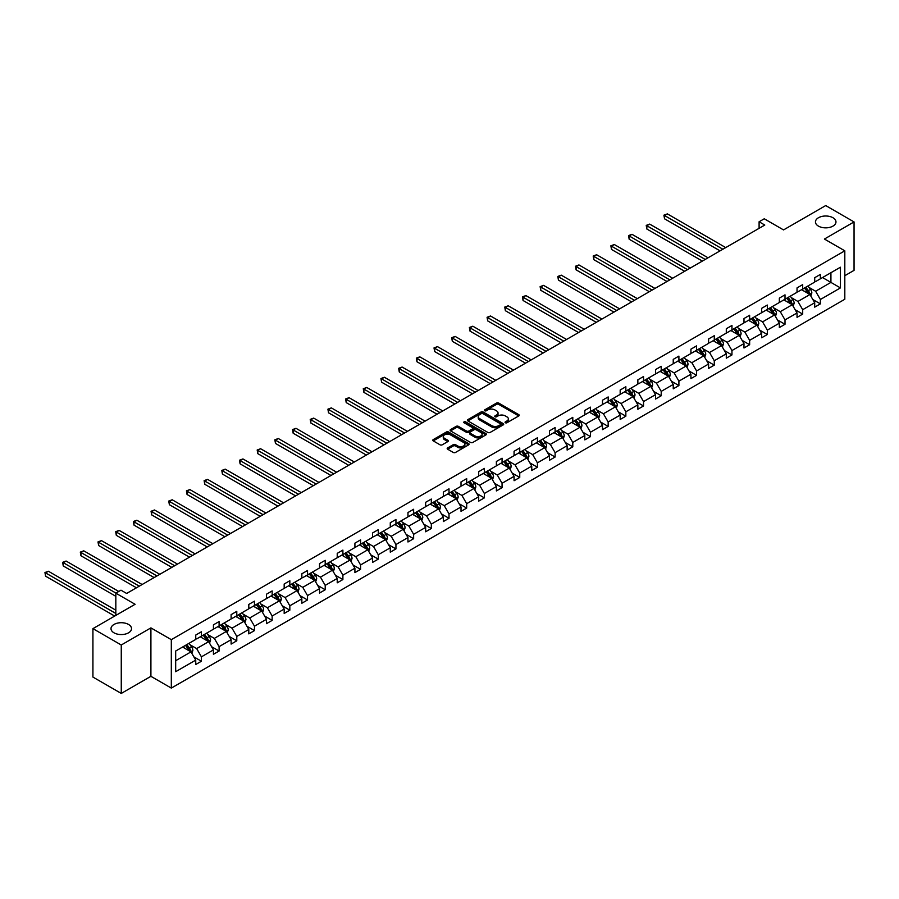<?xml version="1.0" encoding="UTF-8"?>
<svg xmlns="http://www.w3.org/2000/svg" width="899" height="899" viewBox="0 0 899 899"><rect width="100%" height="100%" fill="white"/><g stroke="black" fill="none" stroke-linecap="round" stroke-linejoin="round"><path stroke-width="1.35" d="M128.523 624.445A10.26 5.922 0 0 0 117.342 623.164A10.26 5.922 0 0 0 111.004 628.637A10.26 5.922 0 0 0 114.016 632.829A10.26 5.922 0 0 0 125.197 634.11A10.26 5.922 0 0 0 131.524 628.637A10.26 5.922 0 0 0 128.523 624.445M832.968 217.738A10.26 5.922 0 0 0 821.787 216.457A10.26 5.922 0 0 0 815.449 221.929A10.26 5.922 0 0 0 818.45 226.121A10.26 5.922 0 0 0 829.631 227.402A10.26 5.922 0 0 0 835.969 221.929A10.26 5.922 0 0 0 832.968 217.738M505.373 422.755A1.101 0.641 0 0 0 506.935 422.755L518.757 415.922A1.573 0.91 0 0 0 519.217 415.282A1.573 0.91 0 0 0 518.757 414.641L498.731 403.078A1.573 0.91 0 0 0 496.495 403.078L484.673 409.899A1.101 0.641 0 0 0 486.235 410.798L487.764 409.922A5.034 2.911 0 0 1 494.888 409.922L496.551 410.877A5.034 2.911 0 0 1 498.035 412.933A5.034 2.911 0 0 1 496.551 414.99L495.023 415.877A1.101 0.641 0 0 0 496.585 416.776L498.113 415.889A5.034 2.911 0 0 1 505.238 415.889L506.901 416.855A5.034 2.911 0 0 1 508.385 418.912A5.034 2.911 0 0 1 506.901 420.968L505.373 421.856A1.101 0.641 0 0 0 505.373 422.755L505.373 421.856M844.813 275.701L854.05 270.363L854.05 221.929L825.709 205.568L783.535 229.919L764.262 218.783L759.104 221.761L759.104 228.312M121.264 693.432L150.908 676.318L150.908 627.884L121.264 644.999L121.264 693.432L92.923 677.071L92.923 628.637L135.097 604.285L115.825 593.16L115.825 615.41M121.264 644.999L92.923 628.637M447.646 447.916A1.573 0.91 0 0 0 447.185 448.556A1.573 0.91 0 0 0 447.646 449.197L453.276 452.444A1.573 0.91 0 0 0 455.501 452.444L468.626 444.87A1.573 0.91 0 0 0 469.087 444.218A1.573 0.91 0 0 0 468.626 443.578L448.601 432.014A1.573 0.91 0 0 0 446.376 432.014L433.239 439.6A1.573 0.91 0 0 0 432.779 440.24A1.573 0.91 0 0 0 433.239 440.881L440.027 444.803A1.573 0.91 0 0 0 442.252 444.803L447.871 441.555A1.573 0.91 0 0 0 448.331 440.915A1.573 0.91 0 0 0 447.871 440.274L444.511 438.33A4.214 2.427 0 0 1 443.274 436.611A4.214 2.427 0 0 1 445.87 434.363A4.214 2.427 0 0 1 450.466 434.891L463.648 442.499A4.214 2.427 0 0 1 464.884 444.218A4.214 2.427 0 0 1 462.277 446.466A4.214 2.427 0 0 1 457.692 445.938L455.501 444.668A1.573 0.91 0 0 0 453.276 444.668L447.646 447.916L447.646 449.197L453.276 445.983L453.276 444.668M115.825 593.16L120.983 590.182L126.647 593.452L764.779 225.042L759.104 221.761M150.908 627.884L171.316 639.661L844.813 250.821L844.813 299.255L171.316 688.095L171.316 639.661M854.05 221.929L824.405 239.044L844.813 250.821M487.876 432.464A1.573 0.91 0 0 0 490.101 432.464L503.238 424.89A1.573 0.91 0 0 0 503.698 424.238A1.573 0.91 0 0 0 503.238 423.598L483.201 412.034A1.573 0.91 0 0 0 480.976 412.034L467.851 419.619A1.573 0.91 0 0 0 467.39 420.26A1.573 0.91 0 0 0 467.851 420.901L487.876 432.464M464.446 422.991A1.101 0.641 0 0 1 465.57 423.148L485.909 434.891L472.795 442.454A1.573 0.91 0 0 1 470.57 442.454L450.545 430.891L456.164 427.677L456.164 426.362L450.545 429.61A1.573 0.91 0 0 0 450.084 430.25A1.573 0.91 0 0 0 450.545 430.891L450.545 429.61M456.164 427.677A1.573 0.91 0 0 1 458.389 427.677L458.389 426.362A1.573 0.91 0 0 0 456.164 426.362M458.389 426.362L466.514 431.048A1.573 0.91 0 0 0 468.739 431.048L472.469 428.902A1.573 0.91 0 0 0 472.93 428.261A1.573 0.91 0 0 0 472.469 427.621L464.008 422.732A1.101 0.641 0 0 1 465.57 421.833L485.932 433.588A1.573 0.91 0 0 1 486.393 434.228A1.573 0.91 0 0 1 485.932 434.88L485.932 433.588M175.676 651.022L195.746 639.436L195.746 635.054L201.41 631.783L201.41 636.166L213.434 629.221L213.434 624.839L219.098 621.569L219.098 625.951L231.11 619.018L231.11 614.635L236.785 611.354L236.785 615.748L248.798 608.803L248.798 604.42L254.473 601.15L254.473 605.533L266.486 598.599L266.486 594.205L272.15 590.935L272.15 595.318L284.174 588.384L284.174 584.002L289.838 580.732L289.838 585.114L301.85 578.169L301.85 573.787L307.525 570.517L307.525 574.899L319.538 567.966L319.538 563.583L325.213 560.302L325.213 564.696L337.226 557.751L337.226 553.368L342.89 550.098L342.89 554.481L354.914 547.547L354.914 543.153L360.578 539.883L360.578 544.266L372.591 537.332L372.591 532.95L378.265 529.68L378.265 534.062L390.278 527.129L390.278 522.735L395.942 519.465L395.942 523.847L407.966 516.914L407.966 512.531L413.63 509.261L413.63 513.644L425.643 506.699L425.643 502.316L431.318 499.046L431.318 503.429L443.331 496.495L443.331 492.113L449.006 488.831L449.006 493.225L461.018 486.28L461.018 481.898L466.682 478.628L466.682 483.01L478.706 476.077L478.706 471.683L484.37 468.413L484.37 472.795L496.383 465.862L496.383 461.479L502.058 458.209L502.058 462.592L514.071 455.647L514.071 451.264L519.746 447.994L519.746 452.377L531.759 445.443L531.759 441.061L537.422 437.779L537.422 442.173L549.446 435.228L549.446 430.846L555.11 427.576L555.11 431.958L567.123 425.025L567.123 420.631L572.798 417.361L572.798 421.755L584.811 414.81L584.811 410.427L590.474 407.157L590.474 411.54L602.499 404.606L602.499 400.212L608.162 396.942L608.162 401.325L620.175 394.391L620.175 390.009L625.85 386.739L625.85 391.121L637.863 384.176L637.863 379.794L643.538 376.524L643.538 380.906L655.551 373.973L655.551 369.59L661.215 366.309L661.215 370.703L673.239 363.758L673.239 359.375L678.902 356.105L678.902 360.488L690.915 353.554L690.915 349.16L696.59 345.89L696.59 350.273L708.603 343.339L708.603 338.957L714.278 335.687L714.278 340.069L726.291 333.124L726.291 328.742L731.955 325.472L731.955 329.854L743.979 322.921L743.979 318.538L749.642 315.257L749.642 319.651L761.655 312.706L761.655 308.323L767.33 305.053L767.33 309.436L779.343 302.502L779.343 298.108L785.007 294.838L785.007 299.232L797.031 292.287L797.031 287.905L802.695 284.635L802.695 289.017L814.708 282.084L814.708 277.69L820.382 274.42L820.382 278.802L840.441 267.217L840.441 287.905L820.382 299.491L820.382 303.873L814.708 307.143L814.708 302.761L802.695 309.694L802.695 314.088L797.031 317.358L797.031 312.976L785.007 319.909L785.007 324.292L779.343 327.562L779.343 323.179L767.33 330.124L767.33 334.507L761.655 337.777L761.655 333.394L749.642 340.328L749.642 344.71L743.979 347.992L743.979 343.598L731.955 350.543L731.955 354.925L726.291 358.195L726.291 353.813L714.278 360.746L714.278 365.14L708.603 368.41L708.603 364.028L696.59 370.961L696.59 375.344L690.915 378.614L690.915 374.231L678.902 381.165L678.902 385.559L673.239 388.829L673.239 384.446L661.215 391.38L661.215 395.762L655.551 399.044L655.551 394.65L643.538 401.595L643.538 405.977L637.863 409.247L637.863 404.865L625.85 411.798L625.85 416.181L620.175 419.462L620.175 415.068L608.162 422.013L608.162 426.396L602.499 429.666L602.499 425.283L590.474 432.217L590.474 436.611L584.811 439.881L584.811 435.498L572.798 442.432L572.798 446.814L567.123 450.084L567.123 445.702L555.11 452.647L555.11 457.029L549.446 460.299L549.446 455.917L537.422 462.85L537.422 467.233L531.759 470.514L531.759 466.12L519.746 473.065L519.746 477.448L514.071 480.718L514.071 476.335L502.058 483.269L502.058 487.663L496.383 490.933L496.383 486.55L484.37 493.484L484.37 497.866L478.706 501.136L478.706 496.754L466.682 503.687L466.682 508.081L461.018 511.351L461.018 506.969L449.006 513.902L449.006 518.285L443.331 521.566L443.331 517.172L431.318 524.117L431.318 528.5L425.643 531.77L425.643 527.387L413.63 534.321L413.63 538.703L407.966 541.985L407.966 537.591L395.942 544.536L395.942 548.918L390.278 552.188L390.278 547.806L378.265 554.739L378.265 559.133L372.591 562.403L372.591 558.021L360.578 564.954L360.578 569.337L354.914 572.607L354.914 568.224L342.89 575.169L342.89 579.552L337.226 582.822L337.226 578.439L325.213 585.373L325.213 589.755L319.538 593.037L319.538 588.643L307.525 595.587L307.525 599.97L301.85 603.24L301.85 598.858L289.838 605.791L289.838 610.185L284.174 613.455L284.174 609.072L272.15 616.006L272.15 620.389L266.486 623.659L266.486 619.276L254.473 626.21L254.473 630.604L248.798 633.874L248.798 629.491L236.785 636.425L236.785 640.807L231.11 644.089L231.11 639.695L219.098 646.639L219.098 651.022L213.434 654.292L213.434 649.91L201.41 656.843L201.41 661.226L195.746 664.507L195.746 660.113L175.676 671.699L175.676 651.022M200.286 636.818L208.669 641.661L196.656 648.595L190.094 644.808M196.656 648.595L201.41 656.843M208.669 641.661L213.434 649.91M195.746 638.391L196.656 638.908L201.41 636.166M217.963 626.603L226.357 631.446L214.333 638.391L207.781 634.604M214.333 638.391L219.098 646.639M226.357 631.446L231.11 639.695M213.434 628.176L214.333 628.704L219.098 625.951M235.65 616.399L244.045 621.243L232.021 628.176L225.458 624.389M232.021 628.176L236.785 636.425M244.045 621.243L248.798 629.491M231.11 617.973L232.021 618.49L236.785 615.748M253.338 606.184L261.721 611.028L249.708 617.973L243.146 614.186M249.708 617.973L254.473 626.21M261.721 611.028L266.486 619.276M248.798 607.758L249.708 608.286L254.473 605.533M271.015 595.981L279.409 600.824L267.396 607.758L260.834 603.971M267.396 607.758L272.15 616.006M279.409 600.824L284.174 609.072M266.486 597.543L267.396 598.071L272.15 595.318M288.703 585.766L297.097 590.609L285.073 597.543L278.51 593.756M285.073 597.543L289.838 605.791M297.097 590.609L301.85 598.858M284.174 587.339L285.073 587.856L289.838 585.114M306.39 575.551L314.774 580.406L302.761 587.339L296.198 583.552M302.761 587.339L307.525 595.587M314.774 580.406L319.538 588.643M301.85 577.124L302.761 577.652L307.525 574.899M324.078 565.347L332.461 570.191L320.449 577.124L313.886 573.337M320.449 577.124L325.213 585.373M332.461 570.191L337.226 578.439M319.538 566.921L320.449 567.438L325.213 564.696M341.755 555.133L350.149 559.976L338.136 566.921L331.574 563.134M338.136 566.921L342.89 575.169M350.149 559.976L354.914 568.224M337.226 556.706L338.136 557.234L342.89 554.481M359.443 544.929L367.837 549.772L355.813 556.706L349.25 552.919M355.813 556.706L360.578 564.954M367.837 549.772L372.591 558.021M354.914 546.502L355.813 547.019L360.578 544.266M377.131 534.714L385.514 539.557L373.501 546.502L366.938 542.704M373.501 546.502L378.265 554.739M385.514 539.557L390.278 547.806M372.591 536.287L373.501 536.815L378.265 534.062M394.818 524.51L403.202 529.354L391.189 536.287L384.626 532.5M391.189 536.287L395.942 544.536M403.202 529.354L407.966 537.591M390.278 526.072L391.189 526.6L395.942 523.847M412.495 514.295L420.889 519.139L408.865 526.072L402.314 522.285M408.865 526.072L413.63 534.321M420.889 519.139L425.643 527.387M407.966 515.869L408.865 516.386L413.63 513.644M430.183 504.081L438.577 508.924L426.553 515.869L419.99 512.082M426.553 515.869L431.318 524.117M438.577 508.924L443.331 517.172M425.643 505.654L426.553 506.182L431.318 503.429M447.871 493.877L456.254 498.72L444.241 505.654L437.678 501.867M444.241 505.654L449.006 513.902M456.254 498.72L461.018 506.969M443.331 495.45L444.241 495.967L449.006 493.225M465.547 483.662L473.942 488.505L461.929 495.45L455.366 491.663M461.929 495.45L466.682 503.687M473.942 488.505L478.706 496.754M461.018 485.235L461.929 485.763L466.682 483.01M483.235 473.458L491.629 478.302L479.605 485.235L473.043 481.448M479.605 485.235L484.37 493.484M491.629 478.302L496.383 486.55M478.706 475.02L479.605 475.549L484.37 472.795M500.923 463.243L509.306 468.087L497.293 475.02L490.73 471.233M497.293 475.02L502.058 483.269M509.306 468.087L514.071 476.335M496.383 464.817L497.293 465.334L502.058 462.592M518.611 453.04L526.994 457.883L514.981 464.817L508.418 461.03M514.981 464.817L519.746 473.065M526.994 457.883L531.759 466.12M514.071 454.602L514.981 455.13L519.746 452.377M536.287 442.825L544.682 447.668L532.669 454.602L526.106 450.815M532.669 454.602L537.422 462.85M544.682 447.668L549.446 455.917M531.759 444.398L532.669 444.915L537.422 442.173M553.975 432.61L562.369 437.453L550.345 444.398L543.783 440.611M550.345 444.398L555.11 452.647M562.369 437.453L567.123 445.702M549.446 434.183L550.345 434.711L555.11 431.958M571.663 422.406L580.046 427.25L568.033 434.183L561.47 430.396M568.033 434.183L572.798 442.432M580.046 427.25L584.811 435.498M567.123 423.98L568.033 424.497L572.798 421.755M589.351 412.192L597.734 417.035L585.721 423.98L579.158 420.181M585.721 423.98L590.474 432.217M597.734 417.035L602.499 425.283M584.811 413.765L585.721 414.293L590.474 411.54M607.027 401.988L615.422 406.831L603.398 413.765L596.846 409.978M603.398 413.765L608.162 422.013M615.422 406.831L620.175 415.068M602.499 403.55L603.398 404.078L608.162 401.325M624.715 391.773L633.11 396.616L621.085 403.55L614.523 399.763M621.085 403.55L625.85 411.798M633.11 396.616L637.863 404.865M620.175 393.346L621.085 393.863L625.85 391.121M642.403 381.558L650.786 386.401L638.773 393.346L632.211 389.559M638.773 393.346L643.538 401.595M650.786 386.401L655.551 394.65M637.863 383.131L638.773 383.659L643.538 380.906M660.08 371.354L668.474 376.198L656.461 383.131L649.898 379.344M656.461 383.131L661.215 391.38M668.474 376.198L673.239 384.446M655.551 372.928L656.461 373.445L661.215 370.703M677.767 361.14L686.162 365.983L674.138 372.928L667.575 369.141M674.138 372.928L678.902 381.165M686.162 365.983L690.915 374.231M673.239 362.713L674.138 363.241L678.902 360.488M695.455 350.936L703.838 355.779L691.825 362.713L685.263 358.926M691.825 362.713L696.59 370.961M703.838 355.779L708.603 364.028M690.915 352.498L691.825 353.026L696.59 350.273M713.143 340.721L721.526 345.564L709.513 352.498L702.951 348.711M709.513 352.498L714.278 360.746M721.526 345.564L726.291 353.813M708.603 342.294L709.513 342.811L714.278 340.069M730.82 330.517L739.214 335.361L727.201 342.294L720.638 338.507M727.201 342.294L731.955 350.543M739.214 335.361L743.979 343.598M726.291 332.079L727.201 332.608L731.955 329.854M748.507 320.302L756.902 325.146L744.878 332.079L738.315 328.292M744.878 332.079L749.642 340.328M756.902 325.146L761.655 333.394M743.979 321.876L744.878 322.393L749.642 319.651M766.195 310.088L774.578 314.931L762.566 321.876L756.003 318.089M762.566 321.876L767.33 330.124M774.578 314.931L779.343 323.179M761.655 311.661L762.566 312.189L767.33 309.436M783.883 299.884L792.266 304.727L780.253 311.661L773.691 307.874M780.253 311.661L785.007 319.909M792.266 304.727L797.031 312.976M779.343 301.457L780.253 301.974L785.007 299.232M801.56 289.669L809.954 294.512L797.93 301.457L791.378 297.659M797.93 301.457L802.695 309.694M809.954 294.512L814.708 302.761M797.031 291.242L797.93 291.77L802.695 289.017M822.54 277.566L830.923 282.41L815.618 291.242L809.055 287.455M815.618 291.242L820.382 299.491M840.441 287.905L830.923 282.41L830.923 272.723L840.441 267.217M150.908 676.318L171.316 688.095M814.708 281.027L815.618 281.556L820.382 278.802M175.676 660.709L190.981 651.876L182.598 647.033M190.981 651.876L195.746 660.113M812.842 299.524L820.382 303.873M795.154 309.728L802.695 314.088M777.478 319.943L785.007 324.292M759.79 330.158L767.33 334.507M742.102 340.361L749.642 344.71M724.414 350.576L731.955 354.925M706.738 360.78L714.278 365.14M689.05 370.995L696.59 375.344M671.362 381.198L678.902 385.559M653.674 391.413L661.215 395.762M635.998 401.628L643.538 405.977M618.31 411.832L625.85 416.181M600.622 422.047L608.162 426.396M582.945 432.25L590.474 436.611M565.257 442.465L572.798 446.814M547.57 452.669L555.11 457.029M529.882 462.884L537.422 467.233M512.205 473.099L519.746 477.448M494.517 483.302L502.058 487.663M476.83 493.517L484.37 497.866M459.142 503.721L466.682 508.081M441.465 513.936L449.006 518.285M423.777 524.151L431.318 528.5M406.09 534.354L413.63 538.703M388.413 544.569L395.942 548.918M370.725 554.773L378.265 559.133M353.037 564.988L360.578 569.337M335.349 575.191L342.89 579.552M317.673 585.406L325.213 589.755M299.985 595.621L307.525 599.97M282.297 605.825L289.838 610.185M264.621 616.04L272.15 620.389M246.933 626.243L254.473 630.604M229.245 636.458L236.785 640.807M211.557 646.673L219.098 651.022M193.881 656.877L201.41 661.226M505.811 422.901L506.901 422.272A5.034 2.911 0 0 0 508.385 420.215L508.385 418.912M498.035 412.933L498.035 414.248A5.034 2.911 0 0 1 496.551 416.304L495.461 416.934M518.734 415.934L498.731 404.381A1.573 0.91 0 0 0 496.495 404.381L485.123 410.955M503.238 423.598L503.238 424.89L483.201 413.349A1.573 0.91 0 0 0 480.976 413.349L467.873 420.912L467.851 419.619M500.451 424.688A1.101 0.641 0 0 0 500.451 423.789L482.864 413.641A1.101 0.641 0 0 0 481.313 413.641L479.695 414.574A5.034 2.911 0 0 0 478.223 416.63A5.034 2.911 0 0 0 479.695 418.687L491.719 425.62A5.034 2.911 0 0 0 498.833 425.62L500.451 424.688L500.451 426.002A1.101 0.641 0 0 0 500.777 425.553L500.777 424.238M478.223 416.63L478.223 417.934A5.034 2.911 0 0 0 479.695 419.99L479.695 418.687M500.451 426.002L498.833 426.935A5.034 2.911 0 0 1 491.719 426.935L479.695 419.99M458.389 427.677L466.514 432.363A1.573 0.91 0 0 0 468.739 432.363L472.469 430.205A1.573 0.91 0 0 0 472.93 429.565L472.93 428.261M474.942 435.925A4.214 2.427 0 0 0 479.527 436.442A4.214 2.427 0 0 0 482.122 434.206A4.214 2.427 0 0 0 480.898 432.486L476.245 429.801A1.573 0.91 0 0 0 474.02 429.801L470.301 431.947A1.573 0.91 0 0 0 469.84 432.599A1.573 0.91 0 0 0 470.301 433.239L474.942 435.925L474.942 437.229A4.214 2.427 0 0 0 479.527 437.757A4.214 2.427 0 0 0 482.122 435.509L482.122 434.206M469.84 432.599L469.84 433.902A1.573 0.91 0 0 0 470.301 434.543L470.301 433.239M474.942 437.229L470.301 434.543M464.884 444.218L464.884 445.533A4.214 2.427 0 0 1 462.277 447.781A4.214 2.427 0 0 1 457.692 447.252L455.501 445.983A1.573 0.91 0 0 0 453.276 445.983M443.274 436.611L443.274 437.914A4.214 2.427 0 0 0 444.511 439.633L444.511 438.33M447.871 440.274L447.871 441.555L444.511 439.633M468.626 443.578L468.626 444.87L448.601 433.329A1.573 0.91 0 0 0 446.376 433.329L433.262 440.892L433.239 439.6M810.808 296.007L811.853 292.995A4.248 2.45 -120 0 0 810.505 289.377L807.954 285.983M803.391 290.725L802.29 289.253M725.718 247.585L667.373 213.895L664.541 215.535L664.541 218.805L720.054 250.855M809.325 294.153L809.561 293.175A4.248 2.45 -120 0 0 808.347 290.624L805.796 287.219M804.74 287.837L807.538 291.579A2.169 1.247 60 0 1 807.931 292.231L809.561 293.175M804.436 288.006L806.987 291.411A4.248 2.45 60 0 1 808.044 293.411M664.541 218.805L663.911 215.176L722.886 249.225M663.911 215.176L667.373 213.895M793.132 306.222L794.165 303.21A4.248 2.45 -120 0 0 792.817 299.592L790.266 296.187M785.704 300.94L784.602 299.468M708.041 257.799L649.685 224.109L646.853 225.75L646.853 229.02L702.366 261.07M791.637 304.368L791.873 303.39A4.248 2.45 -120 0 0 790.659 300.828L788.12 297.434M787.052 298.052L789.85 301.783A2.169 1.247 60 0 1 790.243 302.446L791.873 303.39M786.76 298.221L789.3 301.614A4.248 2.45 60 0 1 790.356 303.626M646.853 229.02L646.235 225.391L705.198 259.429M646.235 225.391L649.685 224.109M775.444 316.426L776.489 313.414A4.248 2.45 -120 0 0 775.129 309.795L772.589 306.402M768.016 311.144L766.914 309.672M690.353 268.003L632.008 234.324L629.165 235.954L629.165 239.224L684.69 271.284M773.96 314.571L774.196 313.594A4.248 2.45 -120 0 0 772.971 311.043L770.432 307.649M769.364 308.256L772.162 311.998A2.169 1.247 60 0 1 772.556 312.661L774.196 313.594M769.072 308.424L771.612 311.829A4.248 2.45 60 0 1 772.679 313.83M629.165 239.224L628.547 235.594L687.521 269.644M628.547 235.594L632.008 234.324M757.756 326.64L758.801 323.629A4.248 2.45 -120 0 0 757.441 320.01L754.902 316.617M750.339 321.359L749.227 319.887M672.666 278.218L614.32 244.528L611.489 246.169L611.489 249.439L667.002 281.488M756.273 324.786L756.509 323.809A4.248 2.45 -120 0 0 755.295 321.258L752.744 317.853M751.688 318.471L754.486 322.213A2.169 1.247 60 0 1 754.879 322.865L756.509 323.809M751.384 318.639L753.935 322.033A4.248 2.45 60 0 1 754.991 324.045M611.489 249.439L610.859 245.809L669.834 279.859M610.859 245.809L614.32 244.528M740.079 336.844L741.113 333.832A4.248 2.45 -120 0 0 739.765 330.214L737.214 326.82M732.651 331.562L731.55 330.09M654.978 288.433L596.633 254.743L593.801 256.372L593.801 259.654L649.314 291.703M738.585 334.99L738.821 334.012A4.248 2.45 -120 0 0 737.607 331.461L735.056 328.068M734 328.674L736.798 332.416A2.169 1.247 60 0 1 737.191 333.079L738.821 334.012M733.696 328.854L736.247 332.248A4.248 2.45 60 0 1 737.304 334.259M593.801 259.654L593.183 256.013L652.146 290.062M593.183 256.013L596.633 254.743M722.391 347.059L723.437 344.047A4.248 2.45 -120 0 0 722.077 340.429L719.526 337.035M714.963 341.777L713.862 340.305M637.301 298.637L578.945 264.947L576.113 266.587L576.113 269.857L631.626 301.907M720.897 345.205L721.133 344.227A4.248 2.45 -120 0 0 719.919 341.676L717.38 338.271M716.312 338.889L719.11 342.631A2.169 1.247 60 0 1 719.503 343.283L721.133 344.227M716.02 339.058L718.559 342.463A4.248 2.45 60 0 1 719.616 344.463M576.113 269.857L575.495 266.228L634.469 300.277M575.495 266.228L578.945 264.947M704.704 357.263L705.749 354.262A4.248 2.45 -120 0 0 704.389 350.644L701.849 347.239M697.287 351.992L696.174 350.509M619.613 308.851L561.268 275.161L558.436 276.802L558.436 280.072L613.95 312.122M703.22 355.408L703.456 354.442A4.248 2.45 -120 0 0 702.243 351.88L699.692 348.486M698.624 349.104L701.434 352.835A2.169 1.247 60 0 1 701.827 353.498L703.456 354.442M698.332 349.273L700.872 352.666A4.248 2.45 60 0 1 701.939 354.678M558.436 280.072L557.807 276.442L616.781 310.481M557.807 276.442L561.268 275.161M687.016 367.477L688.061 364.466A4.248 2.45 -120 0 0 686.701 360.847L684.161 357.454M679.599 362.196L678.498 360.724M601.925 319.055L543.58 285.376L540.749 287.006L540.749 290.276L596.262 322.325M685.532 365.623L685.768 364.646A4.248 2.45 -120 0 0 684.555 362.095L682.004 358.701M680.948 359.308L683.746 363.05A2.169 1.247 60 0 1 684.139 363.702L685.768 364.646M680.644 359.476L683.195 362.881A4.248 2.45 60 0 1 684.251 364.882M540.749 290.276L540.119 286.646L599.094 320.696M540.119 286.646L543.58 285.376M669.339 377.692L670.373 374.681A4.248 2.45 -120 0 0 669.025 371.062L666.474 367.657M661.911 372.411L660.81 370.939M584.249 329.27L525.893 295.58L523.061 297.221L523.061 300.491L578.574 332.54M667.845 375.838L668.081 374.861A4.248 2.45 -120 0 0 666.867 372.298L664.327 368.905M663.26 369.523L666.058 373.265A2.169 1.247 60 0 1 666.451 373.917L668.081 374.861M662.968 369.691L665.507 373.085A4.248 2.45 60 0 1 666.564 375.097M523.061 300.491L522.443 296.861L581.406 330.899M522.443 296.861L525.893 295.58M651.651 387.896L652.696 384.884A4.248 2.45 -120 0 0 651.337 381.266L648.797 377.872M644.223 382.614L643.122 381.142M566.561 339.474L508.216 305.795L505.373 307.424L505.373 310.706L560.886 342.755M650.157 386.042L650.404 385.064A4.248 2.45 -120 0 0 649.179 382.513L646.639 379.12M645.572 379.726L648.37 383.468A2.169 1.247 60 0 1 648.763 384.131L650.404 385.064M645.28 379.906L647.819 383.3A4.248 2.45 60 0 1 648.876 385.3M505.373 310.706L504.755 307.065L563.729 341.114M504.755 307.065L508.216 305.795M633.964 398.111L635.009 395.099A4.248 2.45 -120 0 0 633.649 391.481L631.109 388.087M626.547 392.829L625.434 391.357M548.873 349.689L490.528 315.998L487.696 317.639L487.696 320.909L543.21 352.959M632.48 396.257L632.716 395.279A4.248 2.45 -120 0 0 631.503 392.728L628.952 389.323M627.884 389.941L630.693 393.683A2.169 1.247 60 0 1 631.087 394.335L632.716 395.279M627.592 390.11L630.143 393.504A4.248 2.45 60 0 1 631.199 395.515M487.696 320.909L487.067 317.28L546.041 351.329M487.067 317.28L490.528 315.998M616.276 408.315L617.321 405.303A4.248 2.45 -120 0 0 615.972 401.696L613.421 398.291M608.859 403.033L607.758 401.561M531.185 359.903L472.84 326.213L470.008 327.843L470.008 331.124L525.522 363.174M614.792 406.46L615.028 405.494A4.248 2.45 -120 0 0 613.815 402.932L611.264 399.538M610.207 400.156L613.006 403.887A2.169 1.247 60 0 1 613.399 404.55L615.028 405.494M609.904 400.325L612.455 403.718A4.248 2.45 60 0 1 613.511 405.73M470.008 331.124L469.379 327.483L528.354 361.533M469.379 327.483L472.84 326.213M598.599 418.529L599.633 415.518A4.248 2.45 -120 0 0 598.284 411.899L595.734 408.506M591.171 413.248L590.07 411.776M513.509 370.107L455.152 336.417L452.321 338.058L452.321 341.328L507.834 373.377M597.105 416.675L597.341 415.698A4.248 2.45 -120 0 0 596.127 413.147L593.587 409.742M592.52 410.36L595.318 414.102A2.169 1.247 60 0 1 595.711 414.754L597.341 415.698M592.227 410.528L594.767 413.933A4.248 2.45 60 0 1 595.823 415.934M452.321 341.328L451.703 337.698L510.666 371.748M451.703 337.698L455.152 336.417M580.911 428.744L581.956 425.733A4.248 2.45 -120 0 0 580.597 422.114L578.057 418.709M573.483 423.463L572.382 421.991M495.821 380.322L437.476 346.632L434.633 348.273L434.633 351.543L490.157 383.592M579.428 426.89L579.664 425.912A4.248 2.45 -120 0 0 578.439 423.35L575.899 419.957M574.832 420.575L577.641 424.306A2.169 1.247 60 0 1 578.035 424.969L579.664 425.912M574.54 420.743L577.079 424.137A4.248 2.45 60 0 1 578.147 426.148M434.633 351.543L434.015 347.913L492.989 381.951M434.015 347.913L437.476 346.632M563.223 438.948L564.269 435.936A4.248 2.45 -120 0 0 562.909 432.318L560.369 428.924M555.807 433.666L554.705 432.194M478.133 390.526L419.788 356.847L416.956 358.476L416.956 361.746L472.469 393.807M561.74 437.094L561.976 436.116A4.248 2.45 -120 0 0 560.762 433.565L558.212 430.172M557.155 430.778L559.953 434.52A2.169 1.247 60 0 1 560.347 435.183L561.976 436.116M556.852 430.947L559.403 434.352A4.248 2.45 60 0 1 560.459 436.352M416.956 361.746L416.327 358.117L475.301 392.166M416.327 358.117L419.788 356.847M545.547 449.163L546.581 446.151A4.248 2.45 -120 0 0 545.232 442.533L542.681 439.139M538.119 443.881L537.018 442.409M460.445 400.74L402.1 367.05L399.268 368.691L399.268 371.961L454.782 404.011M544.052 447.309L544.288 446.331A4.248 2.45 -120 0 0 543.075 443.78L540.535 440.375M539.467 440.993L542.266 444.735A2.169 1.247 60 0 1 542.659 445.387L544.288 446.331M539.164 441.162L541.715 444.556A4.248 2.45 60 0 1 542.771 446.567M399.268 371.961L398.65 368.332L457.613 402.381M398.65 368.332L402.1 367.05M527.859 459.367L528.904 456.355A4.248 2.45 -120 0 0 527.544 452.736L524.994 449.343M520.431 454.085L519.33 452.613M442.769 410.955L384.412 377.265L381.581 378.895L381.581 382.176L437.094 414.225M526.365 457.512L526.6 456.535A4.248 2.45 -120 0 0 525.387 453.984L522.847 450.59M521.78 451.197L524.578 454.939A2.169 1.247 60 0 1 524.971 455.602L526.6 456.535M521.487 451.377L524.027 454.77A4.248 2.45 60 0 1 525.083 456.782M381.581 382.176L380.962 378.535L439.937 412.585M380.962 378.535L384.412 377.265M510.171 469.581L511.216 466.57A4.248 2.45 -120 0 0 509.857 462.951L507.317 459.558M502.755 464.3L501.642 462.828M425.081 421.159L366.736 387.469L363.904 389.11L363.904 392.38L419.417 424.429M508.688 467.727L508.924 466.75A4.248 2.45 -120 0 0 507.71 464.199L505.159 460.794M504.092 461.412L506.901 465.154A2.169 1.247 60 0 1 507.294 465.806L508.924 466.75M503.8 461.58L506.339 464.985A4.248 2.45 60 0 1 507.407 466.986M363.904 392.38L363.275 388.75L422.249 422.8M363.275 388.75L366.736 387.469M492.483 479.785L493.529 476.785A4.248 2.45 -120 0 0 492.169 473.166L489.629 469.761M485.067 474.515L483.965 473.031M407.393 431.374L349.048 397.684L346.216 399.325L346.216 402.595L401.729 434.644M491 477.931L491.236 476.964A4.248 2.45 -120 0 0 490.022 474.402L487.472 471.009M486.415 471.627L489.213 475.357A2.169 1.247 60 0 1 489.607 476.021L491.236 476.964M486.112 471.795L488.663 475.189A4.248 2.45 60 0 1 489.719 477.2M346.216 402.595L345.587 398.965L404.561 433.003M345.587 398.965L349.048 397.684M474.807 490L475.841 486.988A4.248 2.45 -120 0 0 474.492 483.37L471.941 479.976M467.379 484.718L466.278 483.246M389.716 441.578L331.36 407.899L328.528 409.528L328.528 412.798L384.042 444.848M473.312 488.146L473.548 487.168A4.248 2.45 -120 0 0 472.335 484.617L469.795 481.223M468.727 481.83L471.526 485.572A2.169 1.247 60 0 1 471.919 486.224L473.548 487.168M468.435 481.999L470.975 485.404A4.248 2.45 60 0 1 472.031 487.404M328.528 412.798L327.91 409.169L386.873 443.218M327.91 409.169L331.36 407.899M457.119 500.215L458.164 497.203A4.248 2.45 -120 0 0 456.804 493.585L454.265 490.18M449.691 494.933L448.59 493.461M372.029 451.792L313.684 418.102L310.84 419.743L310.84 423.013L366.354 455.063M455.624 498.361L455.872 497.383A4.248 2.45 -120 0 0 454.647 494.821L452.107 491.427M451.04 492.045L453.838 495.787A2.169 1.247 60 0 1 454.231 496.439L455.872 497.383M450.747 492.214L453.287 495.607A4.248 2.45 60 0 1 454.355 497.619M310.84 423.013L310.222 419.383L369.197 453.422M310.222 419.383L313.684 418.102M439.431 510.418L440.476 507.407A4.248 2.45 -120 0 0 439.117 503.788L436.577 500.395M432.014 505.137L430.902 503.665M354.341 461.996L295.996 428.317L293.164 429.947L293.164 433.228L348.677 465.277M437.948 508.564L438.184 507.587A4.248 2.45 -120 0 0 436.97 505.036L434.419 501.642M433.352 502.249L436.161 505.991A2.169 1.247 60 0 1 436.554 506.654L438.184 507.587M433.06 502.429L435.61 505.822A4.248 2.45 60 0 1 436.667 507.823M293.164 433.228L292.535 429.587L351.509 463.637M292.535 429.587L295.996 428.317M421.743 520.633L422.788 517.622A4.248 2.45 -120 0 0 421.44 514.003L418.889 510.61M414.327 515.352L413.225 513.88M336.653 472.211L278.308 438.521L275.476 440.162L275.476 443.432L330.989 475.481M420.26 518.779L420.496 517.802A4.248 2.45 -120 0 0 419.282 515.251L416.731 511.846M415.675 512.464L418.473 516.206A2.169 1.247 60 0 1 418.867 516.858L420.496 517.802M415.372 512.632L417.923 516.026A4.248 2.45 60 0 1 418.979 518.038M275.476 443.432L274.847 439.802L333.821 473.852M274.847 439.802L278.308 438.521M404.067 530.837L405.101 527.825A4.248 2.45 -120 0 0 403.752 524.218L401.201 520.813M396.639 525.555L395.538 524.083M318.976 482.426L260.62 448.736L257.788 450.365L257.788 453.647L313.302 485.696M402.572 528.983L402.808 528.016A4.248 2.45 -120 0 0 401.595 525.454L399.055 522.061M397.987 522.679L400.785 526.409A2.169 1.247 60 0 1 401.179 527.072L402.808 528.016M397.695 522.847L400.235 526.241A4.248 2.45 60 0 1 401.291 528.252M257.788 453.647L257.17 450.006L316.133 484.055M257.17 450.006L260.62 448.736M386.379 541.052L387.424 538.04A4.248 2.45 -120 0 0 386.064 534.422L383.525 531.028M378.951 535.77L377.85 534.298M301.289 492.63L242.944 458.94L240.1 460.58L240.1 463.85L295.625 495.9M384.896 539.198L385.132 538.22A4.248 2.45 -120 0 0 383.907 535.669L381.367 532.264M380.299 532.882L383.109 536.624A2.169 1.247 60 0 1 383.502 537.276L385.132 538.22M380.007 533.051L382.547 536.456A4.248 2.45 60 0 1 383.615 538.456M240.1 463.85L239.482 460.221L298.457 494.27M239.482 460.221L242.944 458.94M368.691 551.267L369.736 548.255A4.248 2.45 -120 0 0 368.376 544.637L365.837 541.232M361.274 545.985L360.173 544.513M283.601 502.844L225.256 469.154L222.424 470.795L222.424 474.065L277.937 506.115M367.208 549.413L367.444 548.435A4.248 2.45 -120 0 0 366.23 545.873L363.679 542.479M362.623 543.097L365.421 546.828A2.169 1.247 60 0 1 365.814 547.491L367.444 548.435M362.319 543.266L364.87 546.659A4.248 2.45 60 0 1 365.927 548.671M222.424 474.065L221.795 470.435L280.769 504.474M221.795 470.435L225.256 469.154M351.015 561.47L352.048 558.459A4.248 2.45 -120 0 0 350.7 554.84L348.149 551.447M343.587 556.189L342.485 554.717M265.913 513.048L207.568 479.369L204.736 480.999L204.736 484.269L260.249 516.329M349.52 559.616L349.756 558.639A4.248 2.45 -120 0 0 348.542 556.088L346.003 552.694M344.935 553.301L347.733 557.043A2.169 1.247 60 0 1 348.127 557.706L349.756 558.639M344.632 553.469L347.183 556.874A4.248 2.45 60 0 1 348.239 558.875M204.736 484.269L204.118 480.639L263.081 514.689M204.118 480.639L207.568 479.369M333.327 571.685L334.372 568.674A4.248 2.45 -120 0 0 333.012 565.055L330.461 561.661M325.899 566.404L324.797 564.932M248.236 523.263L189.88 489.573L187.048 491.214L187.048 494.484L242.561 526.533M331.832 569.831L332.068 568.853A4.248 2.45 -120 0 0 330.854 566.303L328.315 562.898M327.247 563.516L330.045 567.258A2.169 1.247 60 0 1 330.439 567.91L332.068 568.853M326.955 563.684L329.495 567.078A4.248 2.45 60 0 1 330.551 569.089M187.048 494.484L186.43 490.854L245.405 524.904M186.43 490.854L189.88 489.573M315.639 581.889L316.684 578.877A4.248 2.45 -120 0 0 315.324 575.259L312.785 571.865M308.222 576.607L307.11 575.135M230.549 533.478L172.203 499.788L169.372 501.417L169.372 504.699L224.885 536.748M314.156 580.035L314.392 579.057A4.248 2.45 -120 0 0 313.178 576.506L310.627 573.113M309.559 573.719L312.369 577.461A2.169 1.247 60 0 1 312.762 578.124L314.392 579.057M309.267 573.899L311.807 577.293A4.248 2.45 60 0 1 312.874 579.304M169.372 504.699L168.742 501.058L227.717 535.107M168.742 501.058L172.203 499.788M297.951 592.104L298.996 589.092A4.248 2.45 -120 0 0 297.636 585.474L295.097 582.08M290.534 586.822L289.433 585.35M212.861 543.681L154.516 509.991L151.684 511.632L151.684 514.902L207.197 546.952M296.468 590.25L296.704 589.272A4.248 2.45 -120 0 0 295.49 586.721L292.939 583.316M291.883 583.934L294.681 587.676A2.169 1.247 60 0 1 295.074 588.328L296.704 589.272M291.579 584.103L294.13 587.508A4.248 2.45 60 0 1 295.187 589.508M151.684 514.902L151.054 511.273L210.029 545.322M151.054 511.273L154.516 509.991M280.274 602.308L281.308 599.307A4.248 2.45 -120 0 0 279.96 595.689L277.409 592.284M272.846 597.037L271.745 595.554M195.184 553.896L136.828 520.206L133.996 521.847L133.996 525.117L189.509 557.166M278.78 600.453L279.016 599.487A4.248 2.45 -120 0 0 277.802 596.925L275.263 593.531M274.195 594.149L276.993 597.88A2.169 1.247 60 0 1 277.386 598.543L279.016 599.487M273.903 594.318L276.442 597.711A4.248 2.45 60 0 1 277.499 599.723M133.996 525.117L133.378 521.487L192.341 555.526M133.378 521.487L136.828 520.206M262.587 612.522L263.632 609.511A4.248 2.45 -120 0 0 262.272 605.892L259.732 602.499M255.159 607.241L254.057 605.769M177.496 564.1L119.151 530.421L116.308 532.051L116.308 535.321L171.821 567.37M261.092 610.668L261.339 609.691A4.248 2.45 -120 0 0 260.114 607.14L257.575 603.735M256.507 604.353L259.305 608.095A2.169 1.247 60 0 1 259.699 608.747L261.339 609.691M256.215 604.521L258.755 607.926A4.248 2.45 60 0 1 259.822 609.927M116.308 535.321L115.69 531.691L174.664 565.741M115.69 531.691L119.151 530.421M244.899 622.737L245.944 619.726A4.248 2.45 -120 0 0 244.584 616.107L242.045 612.702M237.482 617.456L236.37 615.984M159.808 574.315L101.463 540.625L98.632 542.266L98.632 545.536L154.145 577.585M243.415 620.883L243.651 619.905A4.248 2.45 -120 0 0 242.438 617.343L239.887 613.95M238.819 614.568L241.629 618.31A2.169 1.247 60 0 1 242.022 618.962L243.651 619.905M238.527 614.736L241.078 618.13A4.248 2.45 60 0 1 242.134 620.141M98.632 545.536L98.002 541.906L156.977 575.944M98.002 541.906L101.463 540.625M227.211 632.941L228.256 629.929A4.248 2.45 -120 0 0 226.908 626.311L224.357 622.917M219.794 627.659L218.693 626.187M142.121 584.519L83.776 550.84L80.944 552.469L80.944 555.751L136.457 587.8M225.728 631.087L225.964 630.109A4.248 2.45 -120 0 0 224.75 627.558L222.199 624.164M221.143 624.771L223.941 628.513A2.169 1.247 60 0 1 224.334 629.176L225.964 630.109M220.839 624.951L223.39 628.345A4.248 2.45 60 0 1 224.447 630.345M80.944 555.751L80.314 552.11L139.289 586.159M80.314 552.11L83.776 550.84M209.534 643.156L210.58 640.144A4.248 2.45 -120 0 0 209.22 636.526L206.669 633.132M202.106 637.874L201.005 636.402M118.769 591.463L66.088 561.043L63.256 562.684L63.256 565.954L115.825 596.307M208.04 641.302L208.276 640.324A4.248 2.45 -120 0 0 207.062 637.773L204.523 634.368M203.455 634.986L206.253 638.728A2.169 1.247 60 0 1 206.646 639.38L208.276 640.324M203.163 635.155L205.702 638.548A4.248 2.45 60 0 1 206.759 640.56M63.256 565.954L62.638 562.324L115.937 593.093M62.638 562.324L66.088 561.043M191.847 653.359L192.892 650.348A4.248 2.45 -120 0 0 191.532 646.741L188.992 643.336M184.419 648.078L183.317 646.606M115.825 610.185L48.411 571.258L45.568 572.888L45.568 576.169L114.69 616.073M190.363 651.505L190.599 650.539A4.248 2.45 -120 0 0 189.374 647.977L186.835 644.583M185.767 645.201L188.576 648.932A2.169 1.247 60 0 1 188.97 649.595L190.599 650.539M185.475 645.37L188.015 648.763A4.248 2.45 60 0 1 189.082 650.775M45.568 576.169L44.95 572.528L115.825 613.455M44.95 572.528L48.411 571.258M506.901 422.272L506.901 420.968M495.023 416.776L495.023 415.877M496.551 416.304L496.551 414.99M484.673 410.798L484.673 409.899M496.495 404.381L496.495 403.078M498.731 404.381L498.731 403.078M518.757 415.922L518.757 414.641M480.976 413.349L480.976 412.034M483.201 413.349L483.201 412.034M491.719 426.935L491.719 425.62M498.833 426.935L498.833 425.62M466.514 432.363L466.514 431.048M468.739 432.363L468.739 431.048M472.469 430.205L472.469 428.902M465.57 423.148L465.57 421.833M455.501 445.983L455.501 444.668M457.692 447.252L457.692 445.938M446.376 433.329L446.376 432.014M448.601 433.329L448.601 432.014M809.651 294.333L811.831 293.074M808.347 290.624L810.505 289.377M805.774 292.108L806.987 291.411M791.963 304.547L794.143 303.289M790.659 300.828L792.817 299.592M788.097 302.311L789.3 301.614M774.275 314.762L776.455 313.504M772.971 311.043L775.129 309.795M770.409 312.526L771.612 311.829M756.587 324.966L758.778 323.707M755.295 321.258L757.441 320.01M752.721 322.73L753.935 322.033M738.911 335.181L741.091 333.922M737.607 331.461L739.765 330.214M735.034 332.945L736.247 332.248M721.223 345.385L723.403 344.126M719.919 341.676L722.077 340.429M717.357 343.16L718.559 342.463M703.535 355.599L705.715 354.341M702.243 351.88L704.389 350.644M699.669 353.363L700.872 352.666M685.847 365.814L688.038 364.544M684.555 362.095L686.701 360.847M681.981 363.578L683.195 362.881M668.171 376.018L670.351 374.759M666.867 372.298L669.025 371.062M664.305 373.782L665.507 373.085M650.483 386.233L652.663 384.974M649.179 382.513L651.337 381.266M646.617 383.997L647.819 383.3M632.795 396.437L634.975 395.178M631.503 392.728L633.649 391.481M628.929 394.212L630.143 393.504M615.118 406.651L617.298 405.393M613.815 402.932L615.972 401.696M611.241 404.415L612.455 403.718M597.43 416.855L599.611 415.596M596.127 413.147L598.284 411.899M593.565 414.63L594.767 413.933M579.743 427.07L581.923 425.811M578.439 423.35L580.597 422.114M575.877 424.834L577.079 424.137M562.055 437.285L564.246 436.026M560.762 433.565L562.909 432.318M558.189 435.049L559.403 434.352M544.378 447.488L546.558 446.23M543.075 443.78L545.232 442.533M540.501 445.252L541.715 444.556M526.69 457.703L528.87 456.445M525.387 453.984L527.544 452.736M522.825 455.467L524.027 454.77M509.003 467.907L511.183 466.648M507.71 464.199L509.857 462.951M505.137 465.682L506.339 464.985M491.315 478.122L493.506 476.863M490.022 474.402L492.169 473.166M487.449 475.886L488.663 475.189M473.638 488.337L475.818 487.067M472.335 484.617L474.492 483.37M469.772 486.101L470.975 485.404M455.95 498.54L458.13 497.282M454.647 494.821L456.804 493.585M452.085 496.304L453.287 495.607M438.262 508.755L440.443 507.497M436.97 505.036L439.117 503.788M434.397 506.519L435.61 505.822M420.586 518.959L422.766 517.7M419.282 515.251L421.44 514.003M416.709 516.734L417.923 516.026M402.898 529.174L405.078 527.915M401.595 525.454L403.752 524.218M399.032 526.938L400.235 526.241M385.21 539.378L387.39 538.119M383.907 535.669L386.064 534.422M381.345 537.153L382.547 536.456M367.522 549.592L369.714 548.334M366.23 545.873L368.376 544.637M363.657 547.356L364.87 546.659M349.846 559.807L352.026 558.537M348.542 556.088L350.7 554.84M345.969 557.571L347.183 556.874M332.158 570.011L334.338 568.752M330.854 566.303L333.012 565.055M328.292 567.775L329.495 567.078M314.47 580.226L316.65 578.967M313.178 576.506L315.324 575.259M310.604 577.99L311.807 577.293M296.782 590.429L298.974 589.171M295.49 586.721L297.636 585.474M292.917 588.204L294.13 587.508M279.106 600.644L281.286 599.386M277.802 596.925L279.96 595.689M275.24 598.408L276.442 597.711M261.418 610.859L263.598 609.589M260.114 607.14L262.272 605.892M257.552 608.623L258.755 607.926M243.73 621.063L245.91 619.804M242.438 617.343L244.584 616.107M239.864 618.827L241.078 618.13M226.054 631.278L228.234 630.019M224.75 627.558L226.908 626.311M222.177 629.042L223.39 628.345M208.366 641.481L210.546 640.223M207.062 637.773L209.22 636.526M204.5 639.256L205.702 638.548M190.678 651.696L192.858 650.438M189.374 647.977L191.532 646.741M186.812 649.46L188.015 648.763"/></g></svg>
